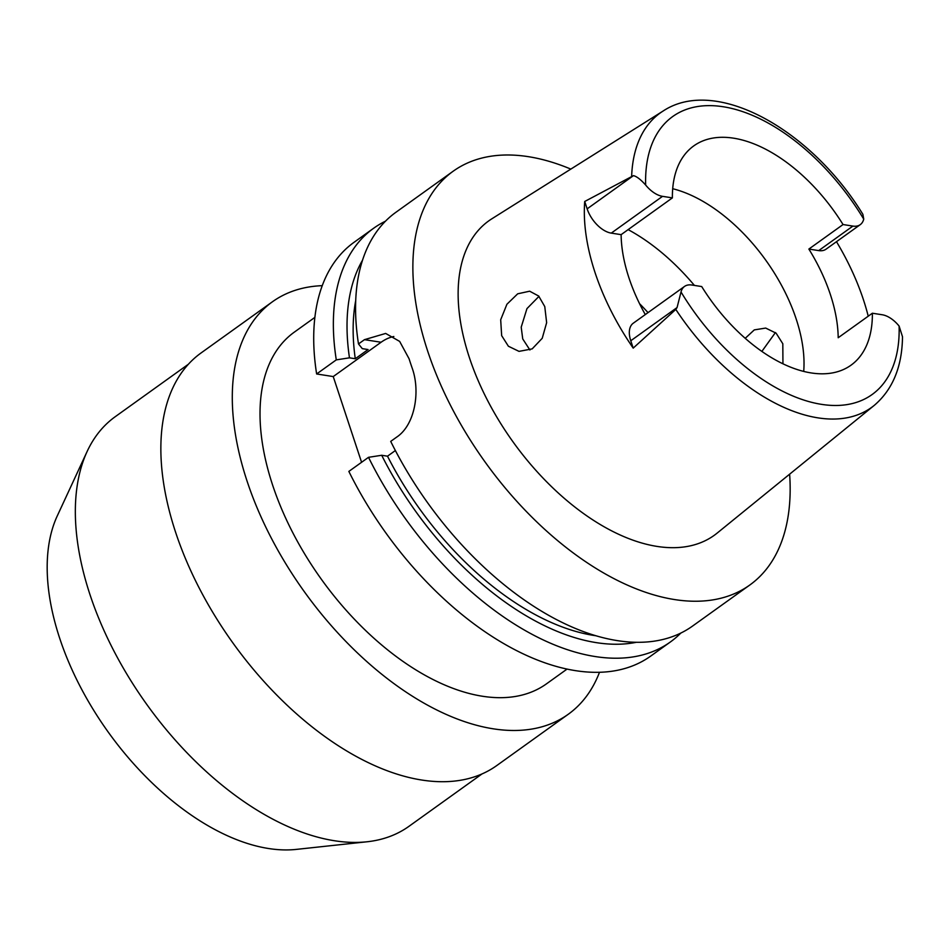 <?xml version="1.0" encoding="UTF-8"?>
<svg xmlns="http://www.w3.org/2000/svg" width="950" height="950" viewBox="0 0 950 950"><rect width="100%" height="100%" fill="white"/><g stroke="black" fill="none" stroke-linecap="round" stroke-linejoin="round"><path stroke-width="1.43" d="M882.229 314.759A24.843 14.001 -125.6 0 1 899.104 326.064L902.5 336.739C902.144 366.676 892.739 389.548 874.273 405.365A181.224 102.125 -125.6 0 1 818.021 417.869A181.224 102.125 -125.6 0 1 675.794 309.415L677.065 307.551L681.019 291.983A24.843 14.001 -125.6 0 1 684.523 286.437A24.843 14.001 -125.6 0 1 691.861 285.024L701.706 286.556A134.924 76.036 54.4 0 0 811.193 372.934A134.924 76.036 54.4 0 0 851.01 365.192A134.924 76.036 54.4 0 0 872.373 313.227L882.229 314.759M633.436 175.643L584.713 201.483L587.148 208.846L633.436 175.643C636.631 176.356 640.704 179.491 645.656 185.048A24.843 14.001 -125.6 0 0 662.53 196.341L672.386 197.885A134.924 76.036 54.4 0 1 693.749 145.908A134.924 76.036 54.4 0 1 733.566 138.178A134.924 76.036 54.4 0 1 843.042 224.544L808.866 249.066A134.924 76.036 54.4 0 1 838.197 337.737L872.373 313.227M672.695 188.717A134.924 76.036 -125.6 0 1 803.712 371.402M836.487 241.692A183.291 103.289 -125.6 0 1 868.229 316.196M808.866 249.066L818.722 250.598A24.843 14.001 54.4 0 0 826.049 249.173L860.237 224.663A24.843 14.001 -125.6 0 1 852.898 226.088L843.042 224.544M631.667 175.964A181.224 102.125 -125.6 0 1 663.159 110.996C716.039 76 811.086 129.651 862.885 214.332L863.74 219.118A24.843 14.001 -125.6 0 1 860.237 224.663M663.159 110.996L491.815 218.821A193.467 109.024 54.4 0 0 486.008 397.397A193.467 109.024 54.4 0 0 657.151 546.428A193.467 109.024 54.4 0 0 717.191 533.069L874.273 405.365M761.876 351.393L775.414 332.559M684.523 286.437L633.258 323.214A24.843 14.001 54.4 0 0 630.764 340.753L633.199 348.116L675.794 309.415M633.199 348.116A184.561 104.001 -125.6 0 1 584.713 201.483M501.659 335.647L508.392 346.228L519.009 351.369L532.166 348.887L542.224 338.295L546.642 322.668L544.766 306.565L538.686 296.044L529.661 291.199L517.691 293.811L506.92 304.249L500.686 319.758L501.659 335.647M587.148 208.846A24.843 14.001 54.4 0 0 611.266 233.118L621.122 234.65A134.924 76.036 54.4 0 0 645.288 314.581M621.122 234.65L672.386 197.885M782.943 363.779L782.812 343.758L776.114 333.177L765.688 328.071L754.3 329.887L745.227 338.307M648.019 312.633A136.954 77.176 54.4 0 0 639.54 303.668M529.922 349.992L522.737 338.936L521.206 327.18L526.953 308.619L538.982 296.353M188.278 364.313L115.211 416.718A252.023 142.025 54.4 0 0 87.103 451.535L57.226 516.004A215.306 121.327 54.4 0 0 96.235 714.341A215.306 121.327 54.4 0 0 268.672 848.528A215.306 121.327 54.4 0 0 296.329 849.395L366.985 841.783A252.023 142.025 54.4 0 0 408.963 826.322L482.03 773.918M87.103 451.535A252.023 142.025 54.4 0 0 132.762 683.691A252.023 142.025 54.4 0 0 334.602 840.762A252.023 142.025 54.4 0 0 366.985 841.783M272.424 301.779L200.996 353.008A253.804 143.023 54.4 0 0 199.346 588.311A253.804 143.023 54.4 0 0 421.931 780.057A253.804 143.023 54.4 0 0 496.826 765.51L568.254 714.269A253.804 143.023 -125.6 0 1 493.359 728.828A253.804 143.023 -125.6 0 1 270.786 537.082A253.804 143.023 -125.6 0 1 272.424 301.779A253.804 143.023 -125.6 0 1 322.216 285.665M599.497 672.279A253.804 143.023 -125.6 0 1 568.254 714.269M314.854 317.407L294.239 332.191A216.386 121.933 54.4 0 0 292.837 532.808A216.386 121.933 54.4 0 0 482.6 696.267A216.386 121.933 54.4 0 0 546.44 683.869L567.067 669.073M789.628 474.181A254.564 143.45 -125.6 0 1 749.847 584.986L692.586 626.05A254.564 143.45 54.4 0 1 617.476 640.644A254.564 143.45 54.4 0 1 390.711 441.394L396.708 437.095C415.067 424.947 420.66 391.091 412.015 367.638A254.564 143.45 54.4 0 1 409.082 358.779L399.653 341.406L385.664 333.438L364.479 339.661L358.494 343.947L362.282 348.638L368.089 349.553L355.276 358.744L349.469 357.829L336.288 359.872A254.564 143.45 -125.6 0 1 373.671 228.226L354.006 242.333A254.564 143.45 54.4 0 0 316.635 373.968L333.236 376.568L381.081 342.249A50.908 36.789 98.9 0 1 393.834 336.502M361.582 462.294L333.236 376.568M368.517 457.318L348.852 471.414A254.564 143.45 54.4 0 0 575.605 670.664A254.564 143.45 54.4 0 0 650.726 656.07L670.391 641.962A254.564 143.45 -125.6 0 1 595.27 656.557A254.564 143.45 -125.6 0 1 368.517 457.318L381.698 455.276L387.505 456.19L395.378 450.537M680.818 633.068A254.564 143.45 -125.6 0 1 670.391 641.962M336.288 359.872L316.635 373.968M373.671 228.226A254.564 143.45 -125.6 0 1 385.439 221.208M749.847 584.986A254.564 143.45 -125.6 0 1 674.726 599.581A254.564 143.45 -125.6 0 1 451.476 407.265A254.564 143.45 -125.6 0 1 453.126 171.249A254.564 143.45 -125.6 0 1 528.247 156.655A254.564 143.45 -125.6 0 1 570.831 169.1M387.505 456.19A234.199 131.979 54.4 0 0 594.106 635.479A234.199 131.979 54.4 0 0 596.03 635.764M636.417 642.283A242.464 136.634 -125.6 0 1 596.481 642.663A242.464 136.634 -125.6 0 1 381.698 455.276M453.126 171.249L395.865 212.313A254.564 143.45 54.4 0 0 358.494 343.947M355.692 300.651A234.199 131.979 54.4 0 0 355.276 358.744M349.469 357.829A242.464 136.634 -125.6 0 1 362.473 260.3M899.104 326.064A171.059 96.389 -125.6 0 1 821.596 404.367A171.059 96.389 -125.6 0 1 681.019 291.983M818.722 250.598L852.898 226.088M645.656 185.048A171.059 96.389 -125.6 0 1 723.164 106.744A171.059 96.389 -125.6 0 1 863.74 219.118M662.53 196.341L611.266 233.118M628.128 229.627A160.384 90.381 -125.6 0 1 694.403 285.416M381.081 342.249L364.479 339.661M677.065 307.551L630.764 340.753"/></g></svg>
